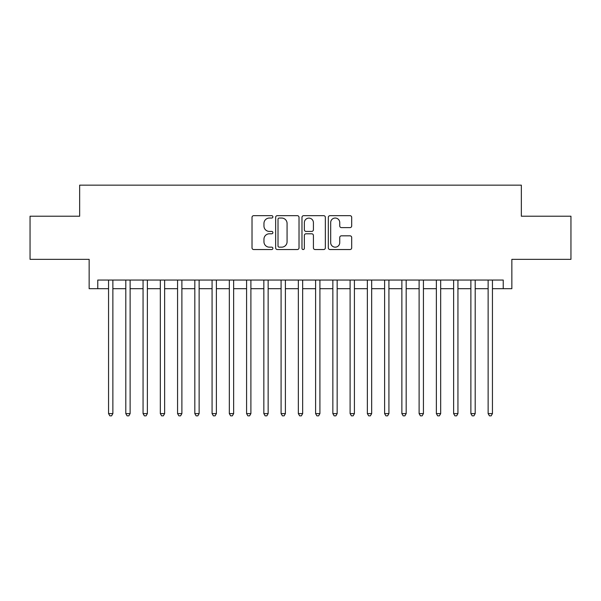 <?xml version="1.0" encoding="UTF-8"?>
<svg xmlns="http://www.w3.org/2000/svg" width="601" height="601" viewBox="0 0 601 601"><rect width="100%" height="100%" fill="white"/><g stroke="black" fill="none" stroke-linecap="round" stroke-linejoin="round"><path stroke-width="0.9" d="M272.892 216.856A1.187 1.187 0 0 0 271.712 215.669L253.712 215.669A1.69 1.69 0 0 0 252.022 217.367L252.022 247.852A1.69 1.69 0 0 0 253.712 249.543L271.712 249.543A1.187 1.187 0 0 0 272.892 248.356A1.187 1.187 0 0 0 271.712 247.169L269.383 247.169A5.417 5.417 0 0 1 263.959 241.752L263.959 239.213A5.417 5.417 0 0 1 269.383 233.789L271.712 233.789A1.187 1.187 0 0 0 272.892 232.61A1.187 1.187 0 0 0 271.712 231.423L269.383 231.423A5.417 5.417 0 0 1 263.959 225.999L263.959 223.459A5.417 5.417 0 0 1 269.383 218.043L271.712 218.043A1.187 1.187 0 0 0 272.892 216.856M349.992 227.614A1.69 1.69 0 0 0 351.69 225.916L351.69 217.367A1.69 1.69 0 0 0 349.992 215.669L330.009 215.669A1.69 1.69 0 0 0 328.319 217.367L328.319 247.852A1.69 1.69 0 0 0 330.009 249.543L349.992 249.543A1.69 1.69 0 0 0 351.69 247.852L351.69 237.515A1.69 1.69 0 0 0 349.992 235.825L341.443 235.825A1.69 1.69 0 0 0 339.745 237.515L339.745 242.639A4.53 4.53 0 0 1 335.215 247.169A4.53 4.53 0 0 1 330.685 242.639L330.685 222.573A4.53 4.53 0 0 1 335.215 218.043A4.53 4.53 0 0 1 339.745 222.573L339.745 225.916A1.69 1.69 0 0 0 341.443 227.614L349.992 227.614M97.768 288.683L97.768 280.051L503.232 280.051L503.232 288.683L511.857 288.683L511.857 259.347L570.95 259.347L570.95 216.217L521.345 216.217L521.345 185.161L79.655 185.161L79.655 216.217L30.05 216.217L30.05 259.347L89.143 259.347L89.143 288.683L108.556 288.683M299.02 217.367A1.69 1.69 0 0 0 297.322 215.669L277.339 215.669A1.69 1.69 0 0 0 275.649 217.367L275.649 247.852A1.69 1.69 0 0 0 277.339 249.543L297.322 249.543A1.69 1.69 0 0 0 299.02 247.852L299.02 217.367M303.678 215.669L323.661 215.669A1.69 1.69 0 0 1 325.351 217.367L325.351 247.852A1.69 1.69 0 0 1 323.661 249.543L315.104 249.543A1.69 1.69 0 0 1 313.414 247.852L313.414 235.487A1.69 1.69 0 0 0 311.716 233.789L306.044 233.789A1.69 1.69 0 0 0 304.354 235.487L304.354 248.356A1.187 1.187 0 0 1 303.167 249.543A1.187 1.187 0 0 1 301.98 248.356L301.98 217.367A1.69 1.69 0 0 1 303.678 215.669M112.868 288.683L125.804 288.683M130.124 288.683L143.061 288.683M147.373 288.683L160.317 288.683M164.629 288.683L177.565 288.683M181.885 288.683L194.822 288.683M199.134 288.683L212.078 288.683M216.39 288.683L229.327 288.683M233.639 288.683L246.583 288.683M250.895 288.683L263.839 288.683M268.151 288.683L281.088 288.683M285.4 288.683L298.344 288.683M302.656 288.683L315.6 288.683M319.912 288.683L332.849 288.683M337.161 288.683L350.105 288.683M354.417 288.683L367.361 288.683M371.673 288.683L384.61 288.683M388.922 288.683L401.866 288.683M406.178 288.683L419.115 288.683M423.435 288.683L436.371 288.683M440.683 288.683L453.627 288.683M457.939 288.683L470.876 288.683M475.196 288.683L488.132 288.683M492.444 288.683L503.232 288.683M279.202 218.043A1.187 1.187 0 0 0 278.015 219.23L278.015 245.989A1.187 1.187 0 0 0 279.202 247.169L281.659 247.169A5.417 5.417 0 0 0 287.075 241.752L287.075 223.459A5.417 5.417 0 0 0 281.659 218.043L279.202 218.043M313.414 222.655A4.53 4.53 0 0 0 308.884 218.125A4.53 4.53 0 0 0 304.354 222.655L304.354 229.725A1.69 1.69 0 0 0 306.044 231.423L311.716 231.423A1.69 1.69 0 0 0 313.414 229.725L313.414 222.655M112.868 280.051L112.868 413.601L108.556 413.601L108.556 280.051M112.868 413.601L111.576 415.839L109.848 415.839L108.556 413.601M130.124 280.051L130.124 413.601L125.804 413.601L125.804 280.051M130.124 413.601L128.824 415.839L127.104 415.839L125.804 413.601M147.373 280.051L147.373 413.601L143.061 413.601L143.061 280.051M147.373 413.601L146.081 415.839L144.353 415.839L143.061 413.601M164.629 280.051L164.629 413.601L160.317 413.601L160.317 280.051M164.629 413.601L163.337 415.839L161.609 415.839L160.317 413.601M181.885 280.051L181.885 413.601L177.565 413.601L177.565 280.051M181.885 413.601L180.585 415.839L178.865 415.839L177.565 413.601M199.134 280.051L199.134 413.601L194.822 413.601L194.822 280.051M199.134 413.601L197.842 415.839L196.114 415.839L194.822 413.601M216.39 280.051L216.39 413.601L212.078 413.601L212.078 280.051M216.39 413.601L215.098 415.839L213.37 415.839L212.078 413.601M233.639 280.051L233.639 413.601L229.327 413.601L229.327 280.051M233.639 413.601L232.347 415.839L230.626 415.839L229.327 413.601M250.895 280.051L250.895 413.601L246.583 413.601L246.583 280.051M250.895 413.601L249.603 415.839L247.875 415.839L246.583 413.601M268.151 280.051L268.151 413.601L263.839 413.601L263.839 280.051M268.151 413.601L266.859 415.839L265.131 415.839L263.839 413.601M285.4 280.051L285.4 413.601L281.088 413.601L281.088 280.051M285.4 413.601L284.108 415.839L282.387 415.839L281.088 413.601M302.656 280.051L302.656 413.601L298.344 413.601L298.344 280.051M302.656 413.601L301.364 415.839L299.636 415.839L298.344 413.601M319.912 280.051L319.912 413.601L315.6 413.601L315.6 280.051M319.912 413.601L318.613 415.839L316.892 415.839L315.6 413.601M337.161 280.051L337.161 413.601L332.849 413.601L332.849 280.051M337.161 413.601L335.869 415.839L334.141 415.839L332.849 413.601M354.417 280.051L354.417 413.601L350.105 413.601L350.105 280.051M354.417 413.601L353.125 415.839L351.397 415.839L350.105 413.601M371.673 280.051L371.673 413.601L367.361 413.601L367.361 280.051M371.673 413.601L370.374 415.839L368.653 415.839L367.361 413.601M388.922 280.051L388.922 413.601L384.61 413.601L384.61 280.051M388.922 413.601L387.63 415.839L385.902 415.839L384.61 413.601M406.178 280.051L406.178 413.601L401.866 413.601L401.866 280.051M406.178 413.601L404.886 415.839L403.158 415.839L401.866 413.601M423.435 280.051L423.435 413.601L419.115 413.601L419.115 280.051M423.435 413.601L422.135 415.839L420.415 415.839L419.115 413.601M440.683 280.051L440.683 413.601L436.371 413.601L436.371 280.051M440.683 413.601L439.391 415.839L437.663 415.839L436.371 413.601M457.939 280.051L457.939 413.601L453.627 413.601L453.627 280.051M457.939 413.601L456.647 415.839L454.919 415.839L453.627 413.601M475.196 280.051L475.196 413.601L470.876 413.601L470.876 280.051M475.196 413.601L473.896 415.839L472.176 415.839L470.876 413.601M492.444 280.051L492.444 413.601L488.132 413.601L488.132 280.051M492.444 413.601L491.152 415.839L489.424 415.839L488.132 413.601"/></g></svg>
